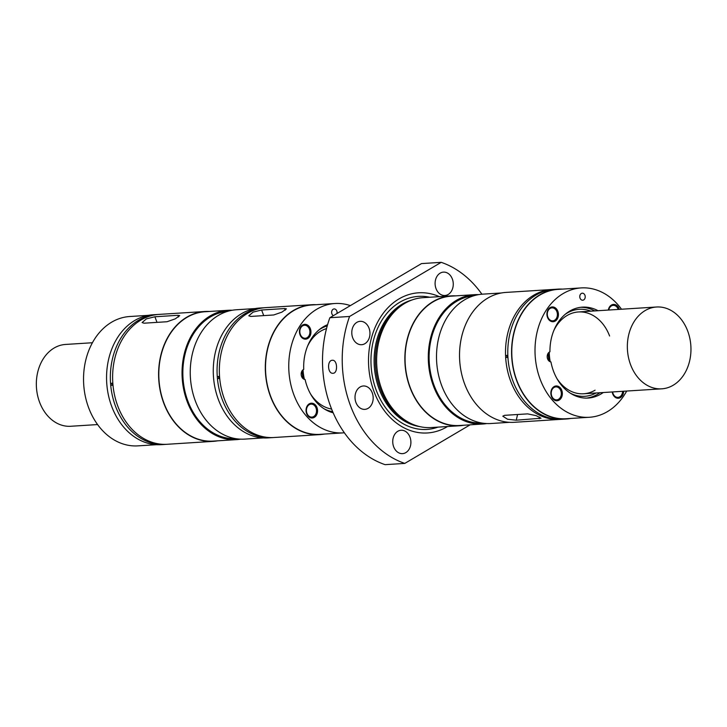 <?xml version="1.0" encoding="UTF-8"?>
<svg xmlns="http://www.w3.org/2000/svg" width="727" height="727" viewBox="0 0 727 727"><rect width="100%" height="100%" fill="white"/><g stroke="black" fill="none" stroke-linecap="round" stroke-linejoin="round"><path stroke-width="1.09" d="M329.867 317.717L349.569 316.472A104.106 80.679 -93.6 0 0 404.794 463.408L385.101 464.662A104.106 80.679 -93.6 0 1 329.867 317.717L421.506 263.592L441.207 262.338A104.106 80.679 -93.6 0 1 481.919 294.217M370.915 405.684A11.714 9.078 -93.6 0 1 364.836 409.365A11.714 9.078 -93.6 0 1 355.939 402.485A11.714 9.078 -93.6 0 1 363.355 385.982A11.714 9.078 -93.6 0 1 372.251 392.853A11.714 9.078 -93.6 0 1 370.915 405.684M352.713 337.828A11.714 9.078 -93.6 0 1 354.049 325.005A11.714 9.078 -93.6 0 1 360.138 321.325A11.714 9.078 -93.6 0 1 369.034 328.195A11.714 9.078 -93.6 0 1 361.61 344.707A11.714 9.078 -93.6 0 1 352.713 337.828M437.354 275.797A11.714 9.078 -93.6 0 1 443.443 272.116A11.714 9.078 -93.6 0 1 452.339 278.986A11.714 9.078 -93.6 0 1 444.924 295.498A11.714 9.078 -93.6 0 1 436.027 288.628A11.714 9.078 -93.6 0 1 437.354 275.797M332.366 360.283C326.877 360.219 327.568 374.023 333.011 373.278C338.155 373.351 337.464 359.547 332.366 360.283L332.421 360.283M393.661 446.76A11.714 9.078 -93.6 0 1 394.997 433.937A11.714 9.078 -93.6 0 1 401.077 430.257A11.714 9.078 -93.6 0 1 409.973 437.127A11.714 9.078 -93.6 0 1 402.558 453.639A11.714 9.078 -93.6 0 1 393.661 446.76M349.569 316.472L441.207 262.338M404.794 463.408L470.115 424.832M566.169 419.006L562.38 419.243A65.066 50.427 -93.6 0 1 512.953 381.075A65.066 50.427 -93.6 0 1 507.928 357.33L507.837 355.394A65.066 50.427 -93.6 0 1 554.156 289.373L557.936 289.128A65.066 50.427 86.4 0 0 516.743 380.83A65.066 50.427 86.4 0 0 526.393 398.587A65.066 50.427 86.4 0 0 566.169 419.006A65.066 50.427 86.4 0 0 570.65 418.461M562.453 289.101A65.066 50.427 86.4 0 0 557.936 289.128M507.955 357.666A1.3 0.818 87.7 0 1 507.809 357.693A1.3 0.818 87.7 0 1 507.8 357.693A1.3 0.818 87.7 0 1 506.928 356.439A1.3 0.818 87.7 0 1 507.682 355.094A1.3 0.818 87.7 0 1 507.691 355.094A1.3 0.818 87.7 0 1 507.828 355.103M478.593 294.635A64.812 50.227 86.4 0 0 474.477 294.68L451.249 296.153A64.812 50.227 86.4 0 0 410.21 387.482A64.812 50.227 86.4 0 0 459.437 425.504L482.673 424.032A64.812 50.227 86.4 0 0 486.763 423.559M474.477 294.68A64.812 50.227 86.4 0 0 433.437 386.019A64.812 50.227 86.4 0 0 482.673 424.032M551.875 289.51L505.901 292.427A65.066 50.427 86.4 0 0 464.698 384.129A65.066 50.427 86.4 0 0 514.125 422.305L560.108 419.388A65.066 50.427 -93.6 0 1 510.672 381.221A65.066 50.427 -93.6 0 1 505.656 357.475L505.565 355.53A65.066 50.427 -93.6 0 1 551.875 289.51A65.066 50.427 -93.6 0 1 553.011 289.455M509.609 422.323L490.879 423.514A64.812 50.227 -93.6 0 1 441.652 385.492A64.812 50.227 -93.6 0 1 482.683 294.153L501.421 292.972M504.638 415.326L502.802 416.18L507.546 419.243L516.261 420.197L541.006 418.225L536.144 415.635L527.62 413.872L504.638 415.326M621.512 309.229A64.812 50.227 86.4 0 0 581.182 287.919L557.954 289.391A64.812 50.227 86.4 0 0 516.924 380.73A64.812 50.227 86.4 0 0 566.151 418.743L589.379 417.271A64.812 50.227 86.4 0 0 625.056 393.861A64.812 50.227 86.4 0 0 626.692 391.044M561.244 419.297A65.066 50.427 -93.6 0 1 560.108 419.388M507.928 357.33L505.656 357.475M505.565 355.53L507.837 355.394M473.768 295.771A63.767 49.418 86.4 0 0 434.164 385.583A63.767 49.418 86.4 0 0 481.747 423.041A63.767 49.418 86.4 0 0 481.828 423.032M463.935 425.222A65.066 50.427 -93.6 0 1 459.455 425.768A65.066 50.427 -93.6 0 1 410.028 387.591A65.066 50.427 -93.6 0 1 451.231 295.889A65.066 50.427 -93.6 0 1 455.738 295.862M451.231 295.889L422.987 297.679A65.066 50.427 86.4 0 0 406.684 302.332A65.066 50.427 86.4 0 0 381.793 389.381A65.066 50.427 86.4 0 0 414.454 424.995A65.066 50.427 86.4 0 0 431.22 427.558L459.455 425.768M439.299 296.643A70.219 54.416 86.4 0 0 381.639 315.491A70.219 54.416 86.4 0 0 374.096 391.762A70.219 54.416 86.4 0 0 447.532 426.522M406.684 302.332L405.093 303.168A64.285 49.818 86.4 0 0 380.494 389.181A64.285 49.818 86.4 0 0 412.772 424.368L414.454 424.995M556.818 378.367A40.994 31.77 86.4 0 0 583.09 393.807A40.994 31.77 86.4 0 0 583.645 393.77A40.994 31.77 86.4 0 0 595.086 390.19M609.599 336.001A40.994 31.77 86.4 0 0 578.465 311.956A40.994 31.77 86.4 0 0 567.024 315.536A40.994 31.77 86.4 0 0 553.792 330.621M549.248 352.15A40.994 31.77 86.4 0 0 550.248 361.764M570.295 393.162A43.593 33.787 86.4 0 0 596.067 392.989M590.887 311.165A43.593 33.787 86.4 0 0 567.078 313.11A43.593 33.787 86.4 0 0 565.288 314.246M548.203 353.195A43.593 33.787 86.4 0 0 549.003 361.01M586.516 398.105A45.547 35.296 86.4 0 0 599.948 392.744M594.759 310.92A45.547 35.296 86.4 0 0 580.764 307.294M598.048 310.711A45.547 35.296 86.4 0 0 582.4 307.139A45.547 35.296 86.4 0 0 549.939 351.777A5.207 4.035 86.4 0 0 547.222 357.257A5.207 4.035 86.4 0 0 550.948 361.937A45.547 35.296 86.4 0 0 588.161 398.051A45.547 35.296 86.4 0 0 603.228 392.535M581.182 287.919A64.812 50.227 86.4 0 0 540.152 379.258A64.812 50.227 86.4 0 0 589.379 417.271M554.074 386.61A7.415 5.752 86.4 0 0 552.284 388.291A7.415 5.752 86.4 0 0 552.038 397.669A7.415 5.752 86.4 0 0 559.145 400.114A7.415 5.752 86.4 0 0 561.771 390.308A7.415 5.752 86.4 0 0 554.074 386.61M557.836 311.274A7.415 5.752 86.4 0 0 548.349 309.257A7.415 5.752 86.4 0 0 547.513 317.381A7.415 5.752 86.4 0 0 555.21 321.08A7.415 5.752 86.4 0 0 557.836 311.274M619.322 309.366A7.415 5.752 86.4 0 0 619.122 308.775A7.415 5.752 86.4 0 0 613.243 304.449A7.415 5.752 86.4 0 0 608.326 310.056M580.055 298.152A3.517 2.726 86.4 0 0 580.573 299.115A3.517 2.726 86.4 0 0 582.727 300.215A3.517 2.726 86.4 0 0 584.944 295.262A3.517 2.726 86.4 0 0 582.282 293.199A3.517 2.726 86.4 0 0 580.055 298.152M612.234 391.962A7.415 5.752 86.4 0 0 612.725 393.916A7.415 5.752 86.4 0 0 622.212 395.933A7.415 5.752 86.4 0 0 623.648 391.244M612.361 391.953A6.507 5.044 86.4 0 0 612.788 393.58A6.507 5.044 86.4 0 0 617.732 397.396A6.507 5.044 86.4 0 0 617.85 397.387M612.607 391.944A6.507 5.044 86.4 0 0 613.034 393.561A6.507 5.044 86.4 0 0 617.977 397.378A6.507 5.044 86.4 0 0 622.612 391.308M555.746 386.9A6.507 5.044 86.4 0 0 555.619 386.9A6.507 5.044 86.4 0 0 553.81 387.473A6.507 5.044 86.4 0 0 551.502 396.079A6.507 5.044 86.4 0 0 556.446 399.895A6.507 5.044 86.4 0 0 556.573 399.886M551.748 396.061A6.507 5.044 86.4 0 0 552.947 398.123A6.507 5.044 86.4 0 0 556.691 399.877A6.507 5.044 86.4 0 0 560.808 390.708A6.507 5.044 86.4 0 0 555.873 386.891A6.507 5.044 86.4 0 0 551.748 396.061M551.811 307.866A6.507 5.044 86.4 0 0 551.693 307.866A6.507 5.044 86.4 0 0 547.567 317.045A6.507 5.044 86.4 0 0 552.511 320.861A6.507 5.044 86.4 0 0 552.638 320.852M556.882 311.674A6.507 5.044 86.4 0 0 551.938 307.857A6.507 5.044 86.4 0 0 548.558 309.902A6.507 5.044 86.4 0 0 547.813 317.027A6.507 5.044 86.4 0 0 552.756 320.843A6.507 5.044 86.4 0 0 556.882 311.674M613.097 305.367A6.507 5.044 86.4 0 0 612.97 305.376A6.507 5.044 86.4 0 0 608.49 310.047M618.25 309.429A6.507 5.044 86.4 0 0 618.159 309.175A6.507 5.044 86.4 0 0 613.215 305.358A6.507 5.044 86.4 0 0 608.735 310.038M217.682 440.816A65.066 50.427 -93.6 0 1 213.202 441.362A65.066 50.427 -93.6 0 1 163.775 403.194A65.066 50.427 -93.6 0 1 167.837 337.219A65.066 50.427 -93.6 0 1 204.969 311.492A65.066 50.427 -93.6 0 1 209.485 311.465M232.34 310.238A64.812 50.227 86.4 0 0 228.214 310.275L204.987 311.747A64.812 50.227 86.4 0 0 168.01 337.373A64.812 50.227 86.4 0 0 163.957 403.085A64.812 50.227 86.4 0 0 213.184 441.107L236.411 439.635A64.812 50.227 86.4 0 0 240.501 439.153M336.983 313.519A3.517 2.726 86.4 0 0 336.801 310.992A3.517 2.726 86.4 0 0 334.138 308.93A3.517 2.726 86.4 0 0 331.912 313.882A3.517 2.726 86.4 0 0 332.521 314.955A3.517 2.726 86.4 0 0 333.348 315.654M327.241 325.905A43.593 33.787 86.4 0 0 320.825 328.704A43.593 33.787 86.4 0 0 319.035 329.849M302.05 370.879A43.593 33.787 86.4 0 0 303.15 378.676M324.033 408.765A43.593 33.787 86.4 0 0 332.666 411.636M310.565 393.97A40.994 31.77 86.4 0 0 316.445 401.14A40.994 31.77 86.4 0 0 331.612 409.065M228.214 310.275A64.812 50.227 86.4 0 0 187.184 401.613A64.812 50.227 86.4 0 0 236.411 439.635M235.575 438.635A63.767 49.418 -93.6 0 1 187.911 401.186A63.767 49.418 -93.6 0 1 226.997 311.42A63.767 49.418 -93.6 0 1 227.515 311.374M327.595 324.678A45.547 35.296 86.4 0 0 303.741 369.371A5.207 4.035 86.4 0 0 301.214 374.996A5.207 4.035 86.4 0 0 305.086 379.476A45.547 35.296 86.4 0 0 333.175 412.809M326.514 328.586A40.994 31.77 86.4 0 0 320.761 331.139A40.994 31.77 86.4 0 0 307.539 346.216M303.05 369.779A40.994 31.77 86.4 0 0 304.422 379.349M263.356 437.927L244.626 439.117A64.812 50.227 -93.6 0 1 206.595 420.788A64.812 50.227 -93.6 0 1 195.39 401.095A64.812 50.227 -93.6 0 1 236.429 309.757L255.159 308.566M271.653 437.663L267.872 437.899A65.066 50.427 -93.6 0 1 218.445 399.732A65.066 50.427 -93.6 0 1 222.507 333.757A65.066 50.427 -93.6 0 1 259.639 308.03L263.428 307.785A65.066 50.427 86.4 0 0 217.273 376.641L217.428 378.576A65.066 50.427 86.4 0 0 222.226 399.486A65.066 50.427 86.4 0 0 271.653 437.663A65.066 50.427 86.4 0 0 272.789 437.572M264.564 307.73A65.066 50.427 86.4 0 0 263.428 307.785M217.273 376.641L219.545 376.495A65.066 50.427 86.4 0 1 265.7 307.639L311.683 304.731A65.066 50.427 -93.6 0 1 316.2 304.704M217.428 378.576L219.708 378.431A65.066 50.427 86.4 0 0 224.507 399.35A65.066 50.427 86.4 0 0 273.934 437.518L319.907 434.601A65.066 50.427 -93.6 0 1 270.48 396.433A65.066 50.427 -93.6 0 1 274.552 330.458A65.066 50.427 -93.6 0 1 311.683 304.731M324.387 434.064A65.066 50.427 -93.6 0 1 319.907 434.601M350.359 305.613A64.812 50.227 86.4 0 0 334.929 303.513L311.701 304.986A64.812 50.227 86.4 0 0 270.662 396.324A64.812 50.227 86.4 0 0 319.898 434.346L343.126 432.874A64.812 50.227 86.4 0 0 344.371 432.774M334.929 303.513A64.812 50.227 86.4 0 0 293.899 394.852A64.812 50.227 86.4 0 0 343.126 432.874M316.972 407.538A7.415 5.752 86.4 0 0 307.321 405.757A7.415 5.752 86.4 0 0 306.64 413.645A7.415 5.752 86.4 0 0 314.346 417.343A7.415 5.752 86.4 0 0 316.972 407.538M310.365 328.695A7.415 5.752 86.4 0 0 300.714 326.914A7.415 5.752 86.4 0 0 300.033 334.793A7.415 5.752 86.4 0 0 307.739 338.5A7.415 5.752 86.4 0 0 310.365 328.695M310.938 404.13A6.507 5.044 86.4 0 0 310.82 404.139A6.507 5.044 86.4 0 0 306.694 413.309A6.507 5.044 86.4 0 0 311.638 417.125A6.507 5.044 86.4 0 0 311.765 417.116M306.939 413.29A6.507 5.044 86.4 0 0 308.312 415.544A6.507 5.044 86.4 0 0 311.883 417.107A6.507 5.044 86.4 0 0 316.009 407.938A6.507 5.044 86.4 0 0 311.065 404.121A6.507 5.044 86.4 0 0 306.939 413.29M304.34 325.278A6.507 5.044 86.4 0 0 304.213 325.287A6.507 5.044 86.4 0 0 300.687 327.541A6.507 5.044 86.4 0 0 300.097 334.456A6.507 5.044 86.4 0 0 305.04 338.273A6.507 5.044 86.4 0 0 305.158 338.264M300.942 327.523A6.507 5.044 86.4 0 0 300.342 334.438A6.507 5.044 86.4 0 0 305.285 338.255A6.507 5.044 86.4 0 0 309.402 329.086A6.507 5.044 86.4 0 0 304.459 325.269A6.507 5.044 86.4 0 0 300.942 327.523M177.888 315.309L154.896 316.772L146.381 318.871L142.092 322.57L144.028 323.197L167.01 321.734L175.234 318.871L179.696 315.618L177.888 315.309L178.506 316.963M219.736 378.712A1.3 0.818 84.4 0 1 219.609 378.74A1.3 0.818 84.4 0 1 218.663 377.495A1.3 0.818 84.4 0 1 219.363 376.15A1.3 0.818 84.4 0 1 219.381 376.141A1.3 0.818 84.4 0 1 219.518 376.159M273.725 314.973L281.949 312.11L286.411 308.857L284.593 308.557L261.611 310.011L253.096 312.11L248.807 315.809L250.733 316.436L273.725 314.973M204.969 311.492L158.995 314.4A65.066 50.427 86.4 0 0 112.83 383.256L112.994 385.192A65.066 50.427 86.4 0 0 117.792 406.102A65.066 50.427 86.4 0 0 167.219 444.279L213.202 441.362M112.994 385.192L110.722 385.337A65.066 50.427 86.4 0 0 115.52 406.248A65.066 50.427 86.4 0 0 164.947 444.424L161.158 444.66A65.066 50.427 -93.6 0 1 111.731 406.493A65.066 50.427 -93.6 0 1 152.934 314.782L156.714 314.546A65.066 50.427 86.4 0 0 110.559 383.402L112.83 383.256M164.947 444.424A65.066 50.427 86.4 0 0 166.083 444.333M156.641 444.688L137.912 445.869A64.812 50.227 -93.6 0 1 88.685 407.856A64.812 50.227 -93.6 0 1 129.715 316.518L148.453 315.327M157.859 314.491A65.066 50.427 86.4 0 0 156.714 314.546M110.559 383.402L110.722 385.337M113.021 385.474A1.3 0.818 84.4 0 1 112.903 385.492A1.3 0.818 84.4 0 1 112.885 385.501A1.3 0.818 84.4 0 1 111.958 384.256A1.3 0.818 84.4 0 1 112.649 382.902A1.3 0.818 84.4 0 1 112.667 382.902A1.3 0.818 84.4 0 1 112.812 382.911M219.708 378.431L219.545 376.495M687.706 331.058A40.994 31.77 -93.6 0 1 682.644 376.513A40.994 31.77 -93.6 0 1 661.752 388.827A40.994 31.77 -93.6 0 1 630.609 364.781A40.994 31.77 -93.6 0 1 656.572 307.003A40.994 31.77 -93.6 0 1 687.706 331.058M92.402 342.744L65.557 344.444A40.994 31.77 86.4 0 0 39.594 402.222A40.994 31.77 86.4 0 0 70.737 426.267L97.582 424.568M516.261 420.197L517.569 414.508M539.243 418.743L539.634 417.071M429.766 297.252A66.657 51.653 86.4 0 0 380.757 322.152A66.657 51.653 86.4 0 0 376.259 390.317A66.657 51.653 86.4 0 0 437.999 427.122M411.855 300.033A64.285 49.818 86.4 0 0 379.212 389.254A64.285 49.818 86.4 0 0 419.87 426.622M154.896 316.772L157.005 322.37M284.593 308.557L285.211 310.202M261.611 310.011L263.719 315.609M661.752 388.827L583.645 393.77M656.572 307.003L578.465 311.956"/></g></svg>

